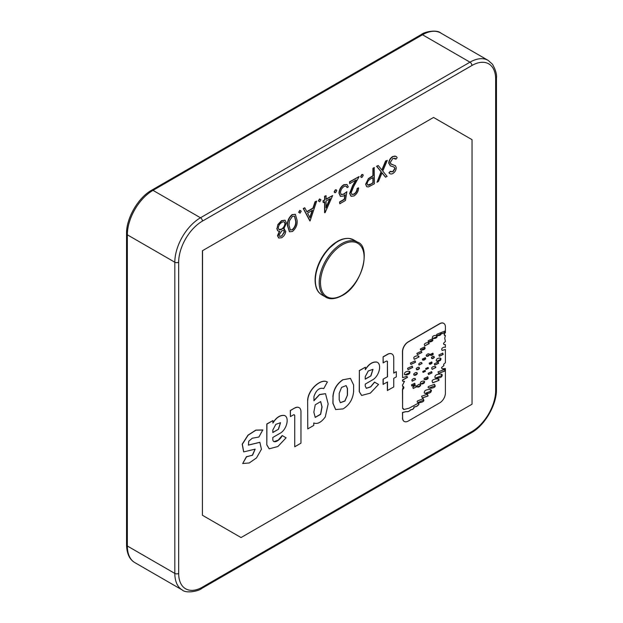<?xml version="1.0" encoding="UTF-8"?>
<svg xmlns="http://www.w3.org/2000/svg" width="623" height="623" viewBox="0 0 623 623"><rect width="100%" height="100%" fill="white"/><g stroke="black" fill="none" stroke-linecap="round" stroke-linejoin="round"><path stroke-width="0.93" d="M419.03 367.274L419.365 368.388L416.522 369.696M262.898 430.018L255.913 430.197L248.118 435.197L242.324 444.254L243.71 451.901L255.157 449.136L252.533 455.249L246.599 456.682L242.69 463.535L249.301 462.951L256.489 457.921L261.434 449.276L259.877 442.346L248.429 445.11L248.764 441.209L252.253 438.242L258.919 437.019L262.774 429.948L255.788 430.127L247.993 435.127L242.199 444.183L243.648 451.862M246.763 456.784L252.401 455.179L255.087 449.105M242.69 463.535L246.467 456.604M248.367 445.071L259.807 442.307M278.489 429.255L280.552 422.698L275.857 424.333L272.812 430.01L272.812 432.541L278.489 429.255L272.812 432.393M280.49 422.659L278.364 429.185M266.8 444.915L266.8 423.983L272.929 420.587L266.924 424.053L266.8 444.915L269.152 448.778M266.924 444.986L269.214 448.809L277.889 446.512L286.105 437.813L282.196 435.547C280.124 440.344 273.17 444.479 272.812 439.48L272.812 437.471L279.984 433.328C286.892 429.699 289.687 417.192 284.446 415.502L284.322 415.432C280.124 414.918 276.277 417.433 272.804 422.97M284.446 415.502C280.249 414.996 276.41 417.511 272.929 423.048L272.929 420.587M294.726 415.751L294.726 446.769L294.726 415.751A1.994 1.153 120 0 0 293.316 414.934L290.427 416.6L290.427 410.604L294.624 408.034A8.769 5.062 -60 0 1 299.009 407.598A8.769 5.062 -60 0 1 299.071 407.637M294.726 446.769L300.956 443.171L300.956 411.686A8.769 5.062 120 0 0 299.141 407.676A8.769 5.062 120 0 0 294.757 408.104M393.752 372.99L396.329 371.651L396.329 376.86L393.752 378.348L393.752 386.961L387.35 390.512L387.35 382.039M387.483 390.582L387.483 381.969L383.083 384.36L383.083 379.15L387.522 376.736L383.083 379.15M383.207 384.438L383.207 379.228M387.522 376.736L387.389 361.986L387.389 376.666M387.522 362.056A1.994 1.153 120 0 0 386.112 361.247L383.098 362.835L383.098 356.839L387.42 354.339A8.769 5.062 -60 0 1 391.805 353.911A8.769 5.062 -60 0 1 391.867 353.95M383.223 362.913L383.098 356.839M396.329 371.651L393.752 373.138L393.752 357.999A8.769 5.062 120 0 0 391.937 353.981A8.769 5.062 120 0 0 387.553 354.417L383.223 356.917M347.47 395.052L347.47 388.495L346.131 385.614L341.583 387.374L339.216 393.261L339.216 399.818L340.337 402.707L344.947 401.056L347.47 395.052L344.862 400.939L340.275 402.676M346.061 385.575L347.346 388.417L347.346 394.982M335.587 409.545L343.063 408.914C349.378 404.966 352.891 399.172 353.607 391.517L353.607 384.952L350.476 378.426L343.063 379.734C336.942 383.823 333.601 389.523 333.032 396.828L332.9 403.315L335.649 409.584M335.711 409.623L333.032 403.393L333.032 396.828M343.063 379.734L350.414 378.387M332.9 396.758C333.469 389.445 336.817 383.752 342.93 379.656M370.926 375.895L372.99 369.33L368.294 370.965L365.242 376.642L365.242 379.173L370.926 375.895L365.242 379.025M372.92 369.299L370.802 375.817M366.293 388.285L370.654 386.774L374.501 382.109L378.543 384.446L370.327 393.144L361.644 395.449L359.23 391.548L361.581 395.41M359.362 391.618L359.362 370.685L359.23 391.548M374.625 382.179L370.74 386.875L366.355 388.324L365.242 386.12L365.242 384.103L372.422 379.96C379.329 376.331 382.125 363.824 376.884 362.134L376.759 362.064C372.554 361.55 368.715 364.066 365.234 369.603M359.362 370.685L365.366 367.22L365.366 369.68C368.847 364.144 372.686 361.628 376.884 362.134M337.292 241.483A31.399 18.129 120 0 0 327.729 249.512A31.399 18.129 120 0 0 317.263 267.633A31.399 18.129 120 0 0 317.2 289.625M415.011 360.834L415.471 362.142L410.869 364.377M415.596 362.22L415.074 360.873L410.409 363.069L410.931 364.416L415.596 362.22M421.319 351.177L421.763 352.439L417.324 354.596M421.888 352.517L421.389 351.216L416.888 353.334L417.387 354.635L421.888 352.517M428.422 342.666L428.811 343.787L424.761 345.788M428.935 343.865C430.275 341.677 424.084 342.767 424.372 344.667L424.824 345.827L428.811 343.787M440.336 332.799L440.741 334.045L437.291 335.524M440.866 334.123L440.399 332.838L436.887 334.278C435.57 336.179 440.959 335.968 440.866 334.123L440.741 334.045M435.142 366.488L435.508 367.632L432.089 369.338M435.633 367.702C436.871 365.724 431.56 366.386 431.723 368.193L432.152 369.377L435.508 367.632M427.658 376.759L428.024 377.904L424.606 379.609M428.149 377.974L427.721 376.79L424.24 378.465C423.001 380.443 428.313 379.781 428.149 377.974L428.024 377.904M414.661 383.254L415.004 384.336L411.748 385.964M415.128 384.414L414.723 383.285L411.406 384.874C412.13 386.525 413.376 386.369 415.128 384.414L415.004 384.336M421.639 362.57L421.942 363.552L418.991 365.039M422.075 363.63C421.413 362.134 420.276 362.274 418.687 364.05L419.053 365.078L421.942 363.552M428.024 367.422L428.289 368.325L425.953 369.416M428.414 368.403L428.087 367.453L425.688 368.512L426.015 369.455L428.414 368.403M423.142 398.65L423.702 400.137L417.986 402.489M423.835 400.215L423.204 398.681L417.418 400.994C415.533 403.751 424.224 402.692 423.835 400.215L423.702 400.137M438.078 378.979L438.647 380.474L432.72 382.771M438.779 380.552C440.718 377.795 431.731 378.784 432.144 381.276L432.783 382.81L438.647 380.474M434.449 384.298L435.033 385.801L429.006 388.043M435.166 385.878L434.511 384.329L428.414 386.533C426.436 389.274 435.578 388.386 435.166 385.878L435.033 385.801M444.456 369.494L445.024 370.903L438.569 373.27M438 371.861L438.631 373.309L445.149 370.981L444.526 369.532L438 371.861M427.331 394.219L427.97 395.893L422.254 397.895M428.102 395.971L427.394 394.25L421.615 396.22L422.316 397.933L428.102 395.971M425.057 370.35L425.33 371.261L422.994 372.352M425.454 371.331L425.127 370.389L422.729 371.44L423.056 372.39L425.454 371.331M431.692 361.932L431.988 362.936L429.418 364.136M432.121 363.014L431.755 361.971L429.122 363.131C429.629 364.587 430.625 364.548 432.121 363.014L431.988 362.936M432.829 353.163L433.133 354.168L430.555 355.359M433.258 354.238L432.899 353.194L430.259 354.355C430.773 355.811 431.77 355.772 433.258 354.238L433.133 354.168M425.291 357.649L425.602 358.646L422.659 360.11M425.735 358.723L425.361 357.688L422.347 359.113C423.001 360.624 424.131 360.491 425.735 358.723L425.602 358.646M415.089 378.434L415.432 379.524L412.185 381.144M415.564 379.594C414.832 377.943 413.594 378.099 411.834 380.053L412.247 381.183L415.432 379.524M416.094 385.754L416.444 386.844L413.189 388.464M416.569 386.914C415.837 385.263 414.599 385.419 412.839 387.374L413.251 388.503L416.444 386.844M431.552 371.635L431.918 372.78L428.492 374.485M432.043 372.858L431.614 371.674L428.126 373.341L428.554 374.524L432.043 372.858M438.086 361.963L438.499 363.225L434.729 365.094M438.623 363.302L438.156 362.002L434.317 363.832L434.792 365.133L438.623 363.302M442.665 353.093L443.07 354.355L439.301 356.224M443.202 354.425L442.727 353.124L438.896 354.962L439.363 356.263L443.202 354.425M444.526 331.117L444.931 332.363L441.489 333.842M445.063 332.441L444.596 331.156L441.084 332.596L441.551 333.881L445.063 332.441M432.323 338.764L432.728 339.932L428.717 341.856M432.853 340.002L432.393 338.803L428.32 340.688C426.965 342.86 433.11 341.934 432.853 340.002L432.728 339.932M424.551 346.902L424.948 348.055L420.93 350.001M425.081 348.125L424.621 346.941L420.533 348.849C419.186 351.022 425.338 350.048 425.081 348.125L424.948 348.055M418.212 355.889L418.648 357.143L414.217 359.3M418.781 357.22C420.26 354.822 413.477 355.935 413.773 358.038L414.279 359.339L418.648 357.143M412.138 366.083L412.59 367.391L407.995 369.626M412.722 367.469L412.2 366.122L407.535 368.318L408.057 369.665L412.722 367.469M402.598 377.655L406.928 376.362L407.528 377.382L402.598 380.1L402.598 381.183L404.483 381.338L402.598 385.03L402.598 386.291C404.319 386.875 404.319 387.981 402.598 389.609L402.598 408.345L403.79 409.529L409.054 408.213L418.586 403.026L419.022 404.008C418.142 405.775 416.476 406.78 414.015 407.006C414.248 408.493 413.119 409.467 410.635 409.918C409.389 411.375 407.901 411.951 406.173 411.663L402.598 412.519L402.598 417.799A7.967 4.602 120 0 0 408.236 421.055L439.768 402.847A7.967 4.602 120 0 0 445.406 393.09L445.406 368.637C442.93 369.423 441.66 369.05 441.59 367.5L443.934 365.592L443.592 364.338L445.406 362.711L445.406 349.503L442.089 350.445L441.614 349.137C442.501 347.548 443.763 346.925 445.406 347.284L445.406 344.706C444.051 344.815 443.451 344.324 443.607 343.242L445.406 341.451L444.721 338.18L445.406 335.633L444.02 334.185L445.406 332.643L445.406 327.02A7.967 4.602 120 0 0 443.755 323.376A7.967 4.602 120 0 0 439.768 323.765L408.236 341.972A7.967 4.602 120 0 0 402.598 351.73L402.598 377.655L402.474 351.66A7.967 4.602 -60 0 1 408.112 341.902L439.636 323.695A7.967 4.602 -60 0 1 443.623 323.298A7.967 4.602 -60 0 1 443.685 323.337M442.026 350.406L445.406 349.503M402.598 417.799L402.474 412.449L406.04 411.585C407.769 411.881 409.264 411.297 410.51 409.841C412.987 409.389 414.116 408.423 413.89 406.928C416.351 406.702 418.017 405.705 418.897 403.938L418.524 402.995M402.598 408.345L402.474 389.539L403.283 386.486M402.598 381.183L402.474 380.022L407.395 377.312L406.866 376.331M402.598 385.03L404.42 381.299M420.478 382.787C419.248 384.765 424.551 384.111 424.395 382.304C425.634 380.326 420.323 380.98 420.478 382.787M416.187 368.59C416.756 370.187 417.854 370.148 419.489 368.458C418.929 366.861 417.831 366.9 416.187 368.59M441.972 375.724C443.958 372.967 434.69 373.956 435.142 376.448C433.156 379.205 442.416 378.216 441.972 375.724M424.512 391.883C422.558 394.624 431.521 393.72 431.124 391.213C433.078 388.472 424.107 389.375 424.512 391.883M431.389 357.524C431.895 358.98 432.899 358.941 434.387 357.407C433.873 355.951 432.876 355.99 431.389 357.524M426.163 355.328C426.841 356.808 427.978 356.652 429.566 354.861C428.881 353.373 427.752 353.529 426.163 355.328M413.649 374.158C414.381 375.801 415.619 375.653 417.379 373.691C416.647 372.048 415.401 372.196 413.649 374.158M416.966 385.917C417.698 387.568 418.936 387.413 420.696 385.458C419.964 383.807 418.718 383.963 416.966 385.917M436.45 359.969C435.095 362.15 440.936 361.426 440.757 359.44C442.12 357.267 436.279 357.984 436.45 359.969M432.533 337.191C431.132 339.333 437.198 338.686 437.003 336.716C438.405 334.574 432.339 335.229 432.533 337.191M404.592 373.52C403.058 375.996 410.082 374.844 409.778 372.663C411.312 370.179 404.28 371.339 404.592 373.52M315.176 417.363L320.565 414.186L321.943 406.858L320.619 401.539M313.844 412.153L315.23 404.794L320.681 401.578L322.068 406.928L320.666 414.318L315.246 417.402L313.844 412.153M307.762 428.897L313.766 425.431L313.766 422.97C317.45 424.403 321.289 422.394 325.284 416.935L328.157 403.922L325.525 393.697L319.568 394.663L313.93 400.753L313.93 396.602C316.134 390.076 319.404 387.397 323.75 388.557L327.316 382.039C321.515 377.997 308.33 388.916 307.63 400.145L307.762 428.897L307.63 400.145M327.441 382.109C321.639 378.075 308.455 388.993 307.762 400.223M325.463 393.658L319.537 394.53L313.93 400.48M391.112 164.153L395.239 165.679M390.73 163.849L395.496 165.827L396.275 167.813C396.057 170.281 394.92 172.182 392.856 173.521C391.252 174.292 390.021 174.097 389.165 172.945L390.286 171.309L392.996 171.8L395.029 168.599L394.118 167.057L390.395 165.85L388.986 163.265C389.266 160.415 390.59 158.211 392.949 156.646C394.92 155.695 396.321 156.054 397.163 157.712L395.987 159.2L392.949 158.289L390.232 162.564L391.228 164.223M395.496 165.827L395.107 165.57M395.029 168.599L393.861 166.909M390.278 165.773L388.729 163.117C389.009 160.267 390.333 158.063 392.692 156.498L395.753 156.295M395.807 158.958L394.85 158.125M385.684 177.251L382.055 172.805L378.426 181.441L376.993 182.274L381.338 171.925L376.814 166.372L378.247 165.539L382.055 170.211L385.863 161.147L387.296 160.313L382.771 171.091L387.124 176.426L385.427 177.103L382.008 172.914M376.993 182.274L381.081 171.769L376.557 166.224L378.161 165.593M381.844 169.954L385.606 160.999L386.875 160.563M370.638 184.299L373.169 182.835L373.169 177.5L370.747 178.863C368.746 179.736 367.539 181.34 367.134 183.668C367.523 185.49 368.691 185.701 370.638 184.299L372.912 182.687L372.912 177.648M367.671 185.023L370.381 184.151M374.415 183.762L368.543 186.908L366.892 186.799L365.631 184.244L368.395 178.583L372.912 175.709L372.912 168.327L374.158 167.603L374.415 183.762M366.768 186.721L365.631 184.244M365.888 184.392L368.395 178.583M368.652 178.731L373.169 175.857L373.169 168.475L374.415 167.758M360.912 176.683L362.064 174.681L362.882 174.596L363.225 175.343L362.064 177.345L361.254 177.43L360.655 176.535L361.807 174.533L362.742 174.541M361.13 177.337L360.655 176.535M358.599 187.967C358.373 191.347 356.862 193.994 354.082 195.91L351.146 196.3L349.892 193.566L352.696 186.207L356.169 179.93L349.713 183.653L349.713 182.017L359.136 176.574L353.763 186.3L351.138 192.725L351.948 194.469L354.144 194.228C356.091 192.92 357.166 191.074 357.361 188.683L358.334 188.123M351.022 196.222L349.635 193.418L352.439 186.059L355.671 180.218M349.713 183.357L349.456 181.869L359.136 176.574M351.824 194.392L353.887 194.08C355.842 192.772 356.909 190.926 357.104 188.535L358.342 187.819M339.769 202.125L344.48 199.399L345.228 194.758L343.592 196.011L340.524 196.385L339.231 193.294C339.449 189.672 341.061 186.869 344.067 184.867L347.011 184.533L348.296 186.939L347.05 187.655C346.661 186.059 345.64 185.693 343.997 186.55C341.84 188.014 340.664 190.046 340.477 192.639L341.303 194.617L343.818 194.244L346.871 191.658L345.454 200.481L339.769 203.768L339.512 201.977L344.223 199.251L344.901 195.054M340.399 196.307L338.974 193.146C339.192 189.524 340.804 186.721 343.81 184.72L346.879 184.463M346.988 187.398L346.147 186.23M341.186 194.54L343.561 194.096L346.536 192.001M339.769 203.464L339.512 201.977M334.434 191.97L335.587 189.968L336.404 189.883L336.747 190.63L335.587 192.632L334.777 192.717L334.177 191.814L335.33 189.82L336.264 189.828M334.652 192.624L334.177 191.814M326.086 200.995L326.086 207.942L330.213 198.612L326.086 200.995M326.086 207.218L329.785 198.862M324.84 212.793L324.84 201.712L323.244 202.639L323.244 200.995L324.84 200.069L324.84 196.377L326.086 195.661L326.086 199.352L332.659 195.56L325.089 212.645L324.583 212.645L324.583 201.86M323.244 202.639L322.987 200.847L324.583 199.921L324.583 196.229L325.829 195.809M326.086 199.056L332.659 195.56M320.931 199.765L319.778 201.766L318.618 201.097L319.778 199.095L320.931 199.765M312.528 210.255L307.575 213.121L310.013 217.816L312.528 210.255M309.833 217.458L312.146 210.473M304.865 207.911L306.921 211.851L313.198 208.23L315.308 201.883L316.663 201.097L310.09 220.9L303.518 208.689L304.733 207.989M306.796 211.625L312.941 208.082L315.051 201.735L316.289 201.315M309.911 221.001L303.261 208.541L304.616 207.763M292.444 229.856C295.115 227.34 296.26 224.428 295.878 221.103L294.562 216.15L292.444 216.313L289.469 220.776L288.947 225.105L290.38 230.027L292.187 229.708C294.858 227.193 296.003 224.28 295.621 220.955L294.422 216.08M290.248 229.942L292.187 229.708M292.483 214.647L295.364 214.351L297.116 220.378C297.529 224.685 295.987 228.384 292.483 231.468L289.547 231.772L287.701 225.814C287.359 221.453 288.947 217.731 292.483 214.647L295.232 214.281M289.415 231.694L287.444 225.666C287.102 221.305 288.69 217.583 292.226 214.499M281.674 229.303C283.706 228.041 284.89 226.18 285.217 223.735C284.89 221.749 283.738 221.329 281.752 222.481C279.743 223.68 278.59 225.479 278.286 227.886C278.613 229.84 279.743 230.315 281.674 229.303L281.417 229.155C283.449 227.893 284.633 226.032 284.96 223.587L284.306 221.983M278.987 229.49L281.417 229.155M281.752 236.024L284.501 231.951C284.189 230.448 283.255 230.105 281.705 230.923L278.995 235.159L279.634 236.405L281.752 236.024L284.244 231.803L283.738 230.642M279.509 236.319L281.495 235.876M278.092 224.716L281.767 220.83L285.124 220.262L286.455 223.065L283.722 229.03L285.747 231.258C285.381 234.077 284.026 236.226 281.682 237.706L278.793 238.033L277.749 235.829L279.719 231.343C278.076 231.468 277.18 230.565 277.04 228.633L277.835 224.568L281.51 220.682L284.991 220.192M278.676 237.955L277.492 235.681L279.462 231.195M277.04 228.633L277.835 224.568M433.546 117.451L202.42 250.742L202.42 515.26L241.046 537.556L472.047 404.195L472.047 139.677L433.546 117.451L202.42 250.742M202.545 250.82L202.42 515.26M202.545 515.33L241.046 537.556M277.99 230.907L276.783 228.485M283.823 228.914L284.703 229.233M299.795 213.004L298.643 212.334L299.795 210.333L300.948 211.002M319.521 201.618L318.361 200.949L319.521 198.947L320.674 199.617M389.99 173.638L388.908 172.797L390.255 171.364M390.933 171.823L392.739 171.652L394.772 168.451M444.425 335.384L445.274 335.633M444.02 344.503L445.274 344.628M442.073 368.769L445.274 368.559M404.187 421.413A7.967 4.602 -60 0 1 402.474 417.729M403.805 409.389L403.268 408.524M402.598 386.237L402.474 384.959M365.234 367.297L359.23 370.615M387.039 361.114A1.994 1.153 -60 0 1 387.389 361.986M294.243 414.809A1.994 1.153 -60 0 1 294.593 415.673M294.624 408.034L290.302 410.534L290.427 416.452M273.863 441.652L278.224 440.134L282.196 435.547M441.263 374.166L441.847 375.646L435.718 377.927M416.904 372.531L417.246 373.621L413.991 375.241M436.458 335.392L436.879 336.646L432.954 338.437M420.221 384.298L420.564 385.38L417.309 387.008M440.22 358.1L440.632 359.362L436.863 361.239M430.415 389.624L430.999 391.135L425.088 393.393M423.905 381.081L424.271 382.226L420.844 383.932M409.194 371.285L409.646 372.593L405.051 374.828M301.205 211.15L300.052 213.152L298.9 212.482L300.052 210.481L301.205 211.15M429.13 353.817L429.434 354.783L426.467 356.294M433.958 356.325L434.254 357.329L431.684 358.529M357.54 242.129C371.37 246.381 362.664 285.202 342.113 295.614C332.355 300.691 327.667 298.269 325.774 297.14A31.757 18.34 -60 0 1 320.907 271.69A31.757 18.34 -60 0 1 341.661 243.702A31.757 18.34 -60 0 1 357.54 242.129L353.685 239.91A31.757 18.34 -60 0 0 337.806 241.483A31.757 18.34 -60 0 0 317.06 269.471A31.757 18.34 -60 0 0 321.927 294.92C315.043 290.871 313.486 281.775 317.263 267.633M342.3 244.816A30.854 17.81 -60 0 1 364.12 257.408A30.854 17.81 -60 0 1 342.3 295.201A30.854 17.81 -60 0 1 320.487 282.601A30.854 17.81 -60 0 1 342.3 244.816M151.646 190.217C138.181 197.561 126.165 218.369 126.547 233.703A2.726 1.573 -0 0 0 127.341 234.809L127.341 546.005A36.298 20.956 120 0 0 134.856 562.624C129.553 559.563 126.781 553.66 126.547 544.891A2.726 1.573 0 0 0 127.341 546.005L174.822 573.417A2.726 1.573 0 0 0 178.676 573.417A33.572 19.383 120 0 0 202.42 587.131A2.726 1.573 -120 0 1 201.852 588.377C198.387 591.453 185.81 593.532 182.344 590.036A36.298 20.956 -60 0 1 174.822 573.417L174.822 262.228A36.298 20.956 -60 0 1 200.489 217.77L469.991 62.175L422.511 34.763A2.726 1.573 -120 0 0 421.148 34.623C424.613 31.547 437.19 29.468 440.656 32.964A36.298 20.956 120 0 0 422.511 34.763L153.009 190.358A2.726 1.573 -120 0 0 151.646 190.217L421.148 34.623M201.852 588.377L471.354 432.783A2.726 1.573 -120 0 0 471.915 431.537A33.572 19.383 120 0 0 495.659 390.411L495.659 79.214A33.572 19.383 120 0 0 471.915 65.508L202.42 221.103A2.726 1.573 -120 0 0 200.489 217.77L153.009 190.358A36.298 20.956 120 0 0 127.341 234.809L174.822 262.228A2.726 1.573 -0 0 0 178.676 262.228L178.676 573.417M471.915 65.508A2.726 1.573 -120 0 0 469.991 62.175A36.298 20.956 -60 0 1 488.144 60.376L440.656 32.964M202.42 221.103A33.572 19.383 120 0 0 178.676 262.228M202.42 587.131L471.915 431.537M495.659 390.411A2.726 1.573 0 0 0 496.453 389.297L496.453 78.109C496.936 74.378 495.596 69.753 492.458 64.224L488.144 60.376M495.659 79.214A2.726 1.573 0 0 0 496.453 78.109M325.774 297.14L321.927 294.92M353.685 239.91L348.997 238.414C343.117 238.072 338.507 240.704 337.355 241.436L327.729 249.512M126.547 544.891L126.547 233.703M182.344 590.036L134.856 562.624M471.354 432.783C484.819 425.439 496.835 404.631 496.453 389.297"/></g></svg>
